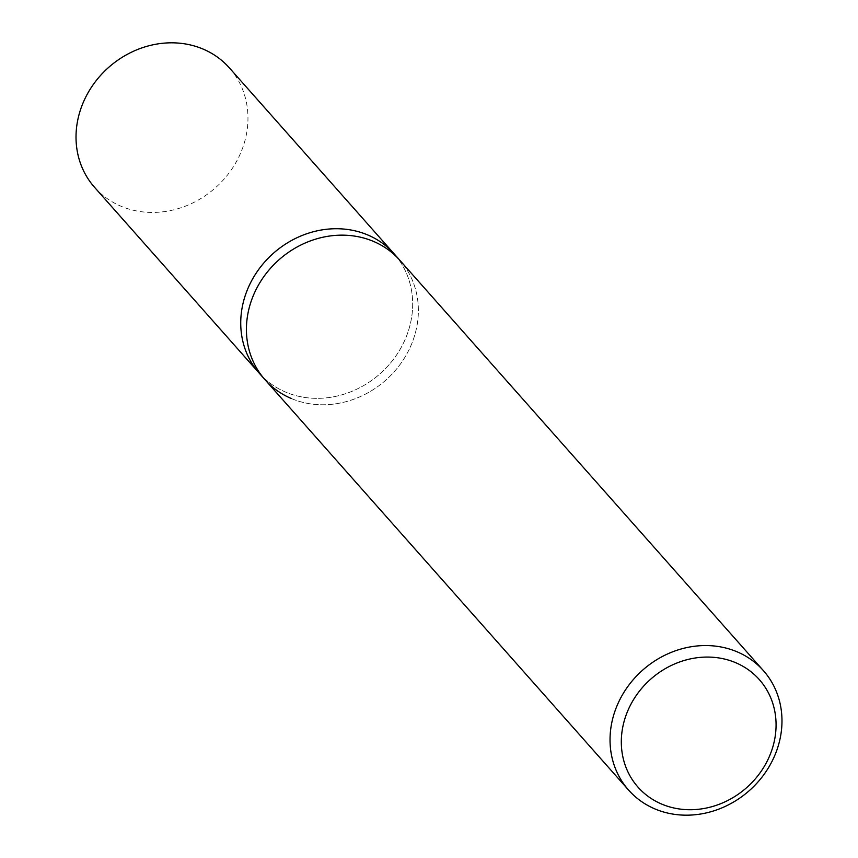 <?xml version="1.0" encoding="UTF-8"?>
<svg xmlns="http://www.w3.org/2000/svg" width="858" height="858" viewBox="0 0 858 858"><rect width="100%" height="100%" fill="white"/><g stroke="black" fill="none" stroke-linecap="round" stroke-linejoin="round"><path stroke-width="0.64" stroke-dasharray="4.29 3.22" d="M291.323 398.52A90.058 80.459 -41.5 0 0 398.166 367.01A90.058 80.459 -41.5 0 0 399.807 260.242A90.058 80.459 -41.5 0 1 398.166 367.01A90.058 80.459 -41.5 0 1 291.323 398.52A90.058 80.459 -41.5 0 1 264.983 379.686M259.298 373.262A90.058 80.459 138.5 0 0 285.639 392.106A90.058 80.459 138.5 0 0 392.481 360.585A90.058 80.459 138.5 0 0 394.112 253.818A90.058 80.459 138.5 0 1 392.481 360.585A90.058 80.459 138.5 0 1 285.639 392.106A90.058 80.459 138.5 0 1 259.298 373.262M94.584 187.355A90.058 80.459 138.5 0 0 120.924 206.199A90.058 80.459 138.5 0 0 227.767 174.678A90.058 80.459 138.5 0 0 229.397 67.911"/><path stroke-width="1.29" d="M737.076 651.801A90.058 80.459 138.5 0 0 630.233 683.322A90.058 80.459 138.5 0 0 628.603 790.089A90.058 80.459 138.5 0 0 654.933 808.933A90.058 80.459 138.5 0 0 761.775 777.412A90.058 80.459 138.5 0 0 763.416 670.645A90.058 80.459 138.5 0 0 737.076 651.801M291.323 398.52A90.058 80.459 -41.5 0 1 264.983 379.686A90.058 80.459 -41.5 0 1 266.623 272.919A90.058 80.459 -41.5 0 1 373.466 241.398A90.058 80.459 -41.5 0 1 399.807 260.242L394.112 253.818A90.058 80.459 138.5 0 0 367.782 234.974A90.058 80.459 138.5 0 0 260.939 266.495A90.058 80.459 138.5 0 0 259.298 373.262L94.584 187.355A90.058 80.459 138.5 0 1 96.225 80.588A90.058 80.459 138.5 0 1 203.067 49.067A90.058 80.459 138.5 0 1 229.397 67.911L394.112 253.818A90.058 80.459 138.5 0 0 367.782 234.974A90.058 80.459 138.5 0 0 260.939 266.495A90.058 80.459 138.5 0 0 259.298 373.262L264.983 379.686A90.058 80.459 -41.5 0 1 266.623 272.919A90.058 80.459 -41.5 0 1 373.466 241.398A90.058 80.459 -41.5 0 1 399.807 260.242L763.416 670.645M661.722 804.107A81.06 72.415 -41.5 0 1 630.716 704.633A81.06 72.415 -41.5 0 1 735.649 662.687A81.06 72.415 -41.5 0 1 766.666 762.161A81.06 72.415 -41.5 0 1 661.722 804.107M628.603 790.089L264.983 379.686"/></g></svg>
